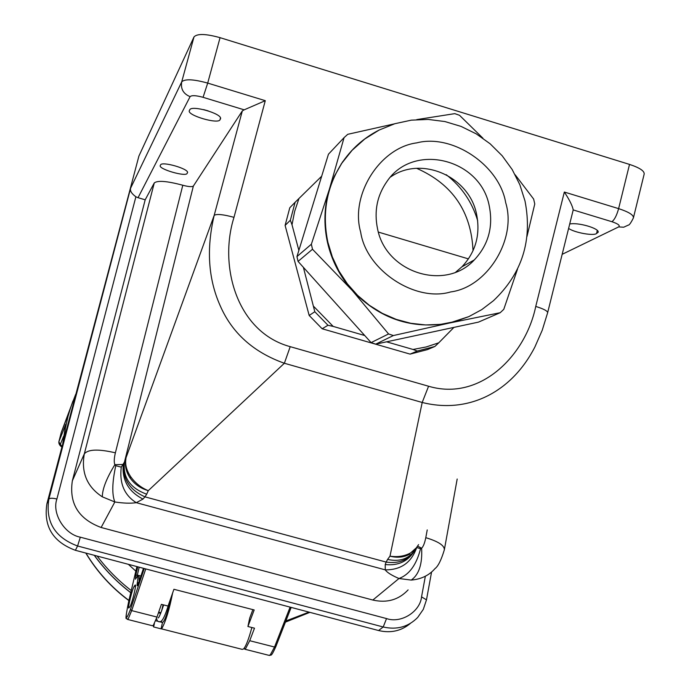 <?xml version="1.0" encoding="UTF-8"?>
<svg xmlns="http://www.w3.org/2000/svg" width="690" height="690" viewBox="0 0 690 690"><rect width="100%" height="100%" fill="white"/><g stroke="black" fill="none" stroke-linecap="round" stroke-linejoin="round"><path stroke-width="1.03" d="M130.755 476.79L130.143 478.041C125.925 471.719 124.536 465.189 125.968 458.453C124.89 464.301 126.486 470.416 130.755 476.79C135.249 483.086 141.088 487.709 148.281 490.659L284.366 363.259L290.214 346.665C237.205 332.347 218.437 266.582 233.988 217.341L265.279 100.68L207.707 83.093L203.067 97.316L244.2 109.831L265.279 100.68M244.2 109.831L242.328 110.9L193.355 186.076L124.45 462.093L214.185 215.358C206.293 248.771 208.242 278.769 220.024 305.342C231.892 332.899 253.342 352.202 284.366 363.259L422.194 402.468L389.988 556.166C397.811 557.304 404.711 556.2 410.697 552.863L415.406 549.188L418.58 544.608M208.199 110.883L203.645 109.615M569.733 224.026C577.754 222.128 599.256 228.269 598.213 232.211L596.617 233.436C594.038 236.187 574.675 232.72 568.638 228.459M597.273 230.365L596.617 233.436M123.821 463.611C122.441 478.774 129.487 489.857 144.969 496.86L146.685 494.204C130.108 488.089 122.699 477.385 124.45 462.093L121.259 467.13L115.773 465.707C112.151 482.336 111.84 494.428 114.842 501.975L102.327 496.834C87.018 486.838 81.015 472.512 84.318 453.856C88.165 449.225 98.523 448.88 115.385 452.821L182.798 185.239C167.084 181.039 157.579 180.271 154.267 182.954L145.185 199.807L72.355 480.783C68.948 503.467 78.539 519.035 101.128 527.488L372.841 600.041C386.943 603.25 398.699 599.869 408.118 589.89M102.327 496.834C102.327 489.098 106.502 478.377 114.85 464.672C113.902 462.222 114.083 458.272 115.385 452.821M115.773 465.707L114.85 464.672L123.268 464.499C121.845 480.024 128.418 491.547 142.985 499.077L144.969 496.86L386.141 562.083L385.227 564.541C398.656 565.955 408.627 561.048 415.121 549.809M121.259 467.13C119.301 483.345 124.312 495.196 136.292 502.691L385.253 569.854C386.987 572.433 391.558 575.322 398.975 578.513L372.841 600.041M101.128 527.488L114.842 501.975C123.355 503.277 130.505 503.519 136.292 502.691L142.985 499.077M427.231 529.911L425.79 537.674C424.712 543.039 423.324 546.558 421.633 548.231C422.444 564.023 418.977 574.641 411.231 580.083L398.975 578.513C409.291 574.71 416.484 564.774 420.546 548.705L416.829 547.567M417.743 546.17L421.633 548.231L420.546 548.705M385.227 564.541L385.253 569.854C400.821 569.975 411.249 562.686 416.536 547.998M414.733 550.232C408.635 559.952 399.105 563.903 386.141 562.083L387.582 559.418C399.579 562.057 408.618 559.004 414.707 550.258M428.576 386.236L422.194 402.468C468.95 414.198 511.894 391.799 534.871 347.018L542.219 330.286L547.619 312.803C547.739 311.052 543.78 308.93 535.75 306.429C525.573 355.79 479.973 401.589 428.576 386.236L290.214 346.665M425.79 537.674C438.348 541.477 444.533 545.523 444.343 549.809C441.238 560.039 438.133 566.292 435.028 568.577C429.12 575.391 421.185 579.229 411.231 580.083M75.391 550.301L77.59 545.997C54.924 537.545 45.35 521.916 48.861 499.111L130.651 188.085L181.712 81.877C184.799 78.763 193.459 79.169 207.707 83.093L220.058 37.665C205.853 33.732 197.159 33.491 193.994 36.932L138.906 156.061L46.903 503.795C43.418 526.427 52.914 541.935 75.391 550.301L378.56 630.531C390.687 633.386 401.295 631.014 410.386 623.406M130.651 188.085C129.798 190.742 131.54 193.631 135.887 196.779L138.052 197.702L190.095 96.643C191.699 95.16 196.02 95.392 203.067 97.316M472.193 261.924L472.314 261.036M473.03 250.737C471.253 211.563 452.459 184.101 416.656 168.334M220.058 37.665L629.522 164.41C639.699 167.782 644.581 171.025 644.158 174.13L633.489 217.557M145.185 199.807L138.052 197.702M193.355 186.076C192.01 187.05 188.491 186.766 182.798 185.239M187.18 173.138L187.145 173.311C186.455 177.226 158.346 169.145 160.235 165.566L160.554 164.988C161.46 160.977 189.095 168.774 187.516 172.698L187.473 172.077M189.672 110.184L189.724 109.934C190.94 104.708 222.534 113.634 220.533 118.784L220.05 119.603C219.032 124.692 186.938 115.403 189.319 110.693L189.75 109.848M220.481 117.99L220.093 119.404M378.396 232.099L468.467 258.897M547.67 312.605L573.209 209.933C572.502 205.896 569.543 199.936 564.334 192.044L535.75 306.429M477.678 220.705C472.089 202.015 461.61 186.68 446.24 174.708M295.104 202.299L290.352 220.248L285.108 225.414L289.791 207.742L295.104 202.299L298.968 198.496L294.656 211.373L292.008 224.776L290.352 220.248M321.687 176.209L298.968 198.496M285.108 225.414L309.172 315.459L314.804 311.733L327.983 325.266L322.152 328.768L410.093 354.117L417.286 351.038L413.043 349.468L426.153 346.966L438.771 342.801L434.855 346.484L427.403 349.623L410.093 354.117M303.384 267.323L314.804 311.733M292.008 224.776L298.865 250.41M417.286 351.038L434.855 346.484M313.881 306.602L333.175 326.413L364.725 335.521M386.572 341.826L413.043 349.468M333.175 326.413L327.983 325.266M322.152 328.768L309.172 315.459M438.771 342.801L453.942 327.379M505.701 202.722C499.508 165.359 452.536 133.532 416.769 142.873C379.992 147.557 349.882 195.029 360.68 232.159C366.243 270.195 415.328 302.565 450.682 291.93C487.442 287.221 516.957 238.895 505.701 202.722M468.959 316.572L449.216 323.084L393.378 335.547L388.574 333.951L352.349 290.559L312.492 249.254L311.363 244.226L296.967 256.577L298.054 261.398L371.108 342.611L375.722 344.146L478.437 322.127L500.198 312.708L449.216 323.084C411.956 329.708 379.664 318.866 352.349 290.559C339.998 276.656 331.718 260.656 327.517 242.552C323.524 224.414 324.153 206.621 329.397 189.181L334.4 176.166L342.473 162.064L351.452 150.868L363.828 139.708M515.197 174.82L533.637 199.056L534.767 203.973L527.005 236.403M377.534 228.744C373.928 211.209 377.137 195.356 387.15 181.194C413.569 142.045 480.654 158.829 489.27 206.06C493.376 226.906 488.391 244.864 474.297 259.932C445.317 291.568 385.762 272.74 377.534 228.744M455.762 272.11L461.921 266.823C475.695 252.109 480.576 234.574 476.574 214.219C469.243 176.338 421.357 155.345 390.592 176.985M311.363 244.226L329.397 189.181L344.077 137.621L347.751 134.309L394.197 123.907M416.76 119.603L454.805 113.634L459.523 115.299L482.905 138.198M296.967 256.577L328.449 154.206L344.077 137.621M517.509 269.152L503.769 309.344L500.198 312.708M393.378 335.547L375.722 344.146M371.108 342.611L388.574 333.951M312.492 249.254L298.054 261.398M127.693 619.456L152.352 625.718L153.335 625.33L156.975 617.058L161.391 604.345L168.058 606.053L173.915 589.286L254.187 609.96L247.917 626.503L249.711 618.033L252.894 609.624M243.889 648.609L245.528 648.764L249.72 640.708L254.489 628.185L247.917 626.503M140.898 576.012L137.336 575.098L139.19 567.189M138.707 582.541L143.486 568.327L138.707 582.541C137.224 586.647 136.749 586.828 137.275 583.076C138.172 577.513 138.035 575.512 136.862 577.09L137.163 576.521M139.156 581.17L139.009 575.564M251.893 627.52L251.41 629.22M128.685 601.49L128.702 601.43C124.89 619.637 125.477 622.311 130.445 609.451L131.678 610.607L145.763 568.922M134.947 585.241L135.404 584.991C136.43 585.724 131.635 604.656 129.867 606.812L128.728 608.045C127.728 607.243 132.446 588.587 134.231 586.293L134.947 585.241L135.499 585.379M136.862 577.09L135.93 578.487M139.363 575.65L136.965 576.806L137.336 575.098L135.818 575.081L137.767 566.809M172.655 592.874C169.361 609.503 165.781 621.319 161.917 628.323L161.055 628.84L153.603 626.943L153.163 625.537M251.85 627.512C248.762 639.078 245.968 646.254 243.492 649.048L242.147 649.35L161.357 628.823M162.461 622.682L161.055 628.84M155.621 620.724L159.304 621.664M159.942 621.828L162.504 622.484C164.694 621.276 167.454 613.186 170.801 598.204M154.388 623.536L153.603 626.943M160.675 613.367L158.459 612.798M161.65 610.874L163.047 604.768M158.683 612.151L160.934 612.729M75.728 394.257L70.734 407.221L68.034 416.294L65.447 427.895L63.765 439.728M97.152 556.062C106.915 569.043 118.283 580.54 131.255 590.554M72.942 401.037L68.25 414.612M70.734 407.221L61.289 432.363L58.874 441.747L65.697 424.583M58.814 441.962L60.444 444.17L63.584 436.27M285.867 620.983L308.947 612.108M135.835 571.13L128.366 564.325M130.143 478.041C134.584 484.259 140.631 488.468 148.281 490.659L146.685 494.204M410.697 552.863L417.088 547.161M425.351 576.245L421.547 596.867L426.48 599.86L423.315 609.339L417.666 617.481C408.308 626.925 396.828 630.091 383.209 626.986L77.59 545.997L80.316 537.182C64.532 534.327 51.724 513.369 56.89 499.008L135.887 196.779M421.547 596.867C420.115 611.745 401.019 623.708 386.538 618.576L383.209 626.986L378.56 630.531M386.538 618.576L80.316 537.182M72.355 480.783L84.318 453.856L154.267 182.954M387.582 559.418L389.988 556.166C397.38 558.046 404.03 557.339 409.938 554.044M46.903 503.795L48.861 499.111C49.801 497.999 52.483 497.964 56.89 499.008M242.328 110.9L214.185 215.358C216.695 213.771 223.293 214.426 233.988 217.341M193.994 36.932L181.712 81.877C180.538 88.924 183.333 93.84 190.095 96.643M629.522 164.41L618.62 208.63L564.334 192.044M573.209 209.933L611.901 221.706C614.471 219.843 616.713 215.487 618.62 208.63C628.832 211.959 633.756 215.056 633.403 217.911C630.945 222.861 629.228 225.268 628.262 225.13L623.708 227.208L618.654 226.915L562.186 254.317M611.901 221.706C618.111 223.802 620.362 225.544 618.654 226.915M378.862 130.194C363.544 138.009 351.098 149.169 341.507 163.685C326.499 187.585 321.954 213.779 327.879 242.259L332.356 256.999L338.902 270.972L347.389 283.866L357.61 295.389L369.331 305.291L382.303 313.346L396.215 319.384L410.774 323.282L425.644 324.956L440.496 324.378L455.012 321.575L468.864 316.615L481.767 309.612L493.436 300.728C522.114 273.533 532.645 240.301 525.012 201.023L519.872 184.773L512.196 169.55L502.182 155.768L490.116 143.779L476.307 133.903L461.101 126.425L444.921 121.552L428.171 119.43L411.318 120.155L394.818 123.717L379.146 130.048L364.76 139.001L352.09 150.317L341.136 164.056M128.702 601.43L136.913 566.585L128.685 601.456C123.829 625.58 126.925 616.248 127.305 619.353L128.185 618.939L131.678 610.607L156.975 617.058M244.821 649.221L268.764 655.302L270.195 655.034L274.534 647.03L275.819 646.677L291.137 607.398M130.445 609.451L144.245 568.525M137.275 583.076L138.768 582.36M249.72 640.708L274.534 647.03L290.111 607.122M134.231 586.293L135.456 586.604M135.438 579.221L135.818 575.081M65.757 424.298L62.747 443.584M94.358 555.321C104.621 569.474 116.757 581.911 130.764 592.632M85.948 553.095C97.074 571.579 111.401 587.354 128.927 600.429M61.384 432.121L68.241 414.647M61.91 446.758L60.444 444.17M285.419 622.121L309.87 612.349L285.41 622.139M444.403 549.482L457.185 479.015M426.489 599.791L431.578 572.001M461.921 266.823L474.297 259.932M138.725 582.472L137.776 584.973M291.171 607.407L275.819 646.677C270.73 657.993 271.222 654.293 269.462 655.474M85.784 553.052C96.928 571.63 111.297 587.475 128.892 600.593M61.272 432.423L58.823 441.911C58.779 443.937 59.788 445.636 61.85 447.008M62.738 443.636L65.731 424.419M130.746 592.719C116.696 581.963 104.535 569.491 94.254 555.295M158.959 621.863L160.744 621.535C160.908 621.121 163.47 621.492 168.446 604.94M163.668 604.932C158.562 619.956 158.303 617.464 158.096 617.955L158.596 617.498M156.423 618.62L157.605 621.233M161.184 621.259L161.978 622.346"/></g></svg>
